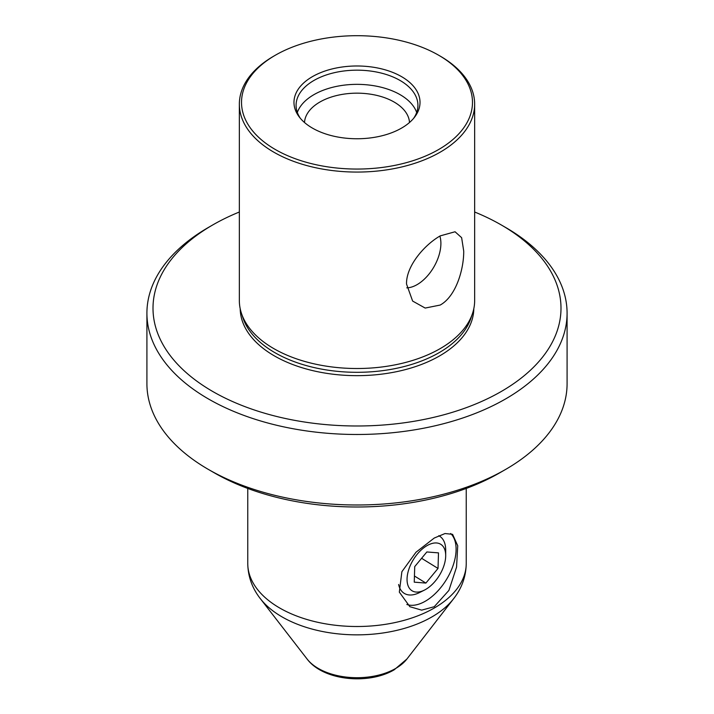 <?xml version="1.0" encoding="UTF-8"?>
<svg xmlns="http://www.w3.org/2000/svg" width="714" height="714" viewBox="0 0 714 714"><rect width="100%" height="100%" fill="white"/><g stroke="black" fill="none" stroke-linecap="round" stroke-linejoin="round"><path stroke-width="1.07" d="M212.754 391.495A203.999 117.774 0 0 0 501.246 391.495A203.999 117.774 0 0 0 501.246 224.937L505.557 227.427A210.086 121.291 180 0 1 567.086 313.196A210.086 121.291 180 0 1 505.557 398.956A210.086 121.291 180 0 1 208.443 398.956A210.086 121.291 180 0 1 146.914 313.196A210.086 121.291 180 0 1 208.443 227.427L212.754 224.937A203.999 117.774 0 0 0 212.754 391.495M275.336 55.228L273.81 56.111A117.649 67.928 0 0 0 239.351 104.146L239.351 300.585A117.649 67.928 0 0 0 241.484 313.455A117.649 67.928 0 0 0 273.81 348.619A117.649 67.928 0 0 0 440.19 348.619A117.649 67.928 0 0 0 472.516 313.455A117.649 67.928 0 0 0 474.649 300.585L474.649 104.146A117.649 67.928 0 0 0 440.19 56.111L438.664 55.228A115.481 66.679 0 0 0 275.336 55.228A115.481 66.679 0 0 0 275.336 149.521A115.481 66.679 0 0 0 438.664 149.521A115.481 66.679 0 0 0 438.664 55.228L440.19 56.111M473.801 308.707A116.81 67.437 180 0 1 401.313 370.62A116.81 67.437 180 0 1 274.408 355.902A116.81 67.437 180 0 1 240.199 308.707M239.351 104.146A117.649 67.928 0 0 0 273.81 152.171A117.649 67.928 0 0 0 440.19 152.171A117.649 67.928 0 0 0 474.649 104.146M440.19 235.897L455.059 231.764L461.628 237.673L463.716 251.051C463.921 268.776 456.219 296.212 440.19 305.056L425.178 308.064L412.63 301.067L406.534 284.065C406.034 266.108 424.384 244.911 440.19 235.897M146.914 313.196L146.914 383.695A210.086 121.291 0 0 0 208.443 469.464L214.387 472.891A201.687 116.444 180 0 0 499.613 472.891L505.557 469.464A210.086 121.291 0 0 0 567.086 383.695L567.086 313.196M450.677 533.501A42.019 23.401 -58.3 0 1 452.515 567.148A42.019 23.401 -58.3 0 1 425.339 601.206A42.019 23.401 -58.3 0 1 406.837 604.481M434.246 538.053L415.994 552.225L401.875 571.718L399.331 592.12L409.881 606.713L421.679 610.14L434.246 606.713L448.919 590.389L456.558 567.112L457.728 545.755L452.596 534.331L445.009 533.536L434.246 538.053M439.878 236.084A33.612 19.403 -60 0 1 440.895 243.438A33.612 19.403 -60 0 1 406.775 287.849M416.673 112.437A60.922 35.173 0 0 0 400.081 94.659A60.922 35.173 0 0 0 339.507 85.832A60.922 35.173 0 0 0 297.327 112.437M409.497 122.513A52.524 30.327 0 0 0 394.137 102.048A52.524 30.327 0 0 0 337.686 95.292A52.524 30.327 0 0 0 304.503 122.513M413.531 118.47A60.922 35.173 0 0 0 417.922 105.342A60.922 35.173 0 0 0 400.081 80.477A60.922 35.173 0 0 0 333.688 72.846A60.922 35.173 0 0 0 296.078 105.342A60.922 35.173 0 0 0 300.469 118.47M401.563 76.648A63.028 36.387 0 0 0 321.255 72.4A63.028 36.387 0 0 0 299.469 117.23A63.028 36.387 0 0 0 312.437 128.101A63.028 36.387 0 0 0 414.531 117.23A63.028 36.387 0 0 0 401.563 76.648M208.443 469.464A210.086 121.291 0 0 0 505.557 469.464L499.613 472.891M505.557 227.427L501.246 224.937A203.999 117.774 0 0 0 474.649 212.004M239.351 212.004A203.999 117.774 0 0 0 212.754 224.937M425.696 589.416A27.311 15.208 121.7 0 0 445.697 555.635A27.311 15.208 121.7 0 0 427.043 545.621A27.311 15.208 121.7 0 0 407.096 577.921A27.311 15.208 121.7 0 0 424.402 590.121A27.311 15.208 121.7 0 0 425.696 589.416M445.697 555.635L445.697 550.146A33.612 18.716 121.7 0 0 439.583 536.169A33.612 18.716 121.7 0 0 438.753 535.705M438.021 568.433L438.494 552.877L426.847 551.958L414.727 566.604L414.245 582.16L425.892 583.079L438.021 568.433L421.599 558.294M398.626 584.489A33.612 18.716 121.7 0 0 404.258 593.37A33.612 18.716 121.7 0 0 419.484 592.584L424.402 590.121M414.441 576.002L425.892 583.079M241.484 313.455L242.992 317.971A116.114 67.036 0 0 0 274.899 352.671A116.114 67.036 0 0 0 391.022 369.37A116.114 67.036 0 0 0 471.008 317.971L472.516 313.455M395.654 668.465A54.666 31.559 0 0 0 406.9 659.031L394.235 669.777C368.594 684.985 323.317 680.745 307.1 659.031A54.666 31.559 0 0 0 395.654 668.465M247.758 488.438L247.758 563.435A109.242 63.073 0 0 0 315.195 621.707A109.242 63.073 0 0 0 434.246 608.033A109.242 63.073 0 0 0 466.242 563.435C466.028 576.466 461.824 588.211 453.64 598.68A105.868 61.118 180 0 1 431.863 616.95A105.868 61.118 180 0 1 260.36 598.68L307.1 659.031M406.9 659.031L453.64 598.68M466.242 563.435L466.242 488.438M247.758 563.435C247.972 576.466 252.176 588.211 260.36 598.68"/></g></svg>
